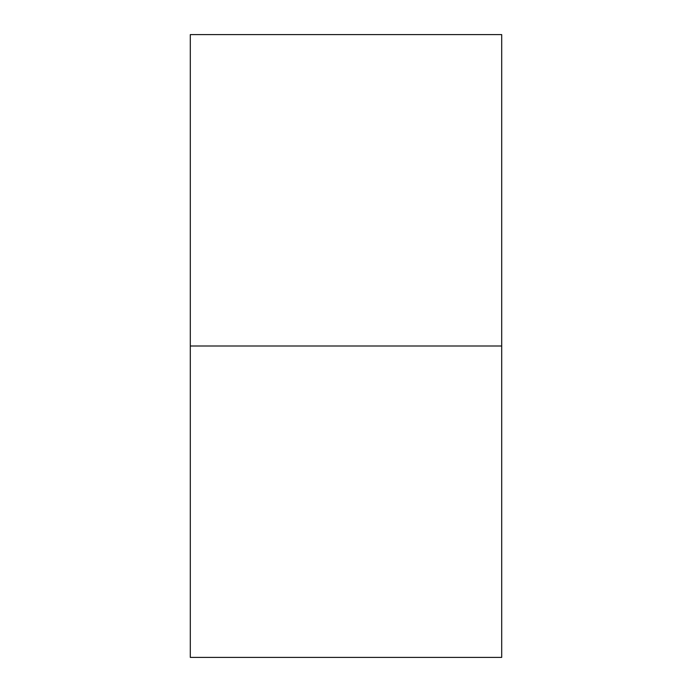 <?xml version="1.0" encoding="UTF-8"?>
<svg xmlns="http://www.w3.org/2000/svg" width="692" height="692" viewBox="0 0 692 692"><rect width="100%" height="100%" fill="white"/><g stroke="black" fill="none" stroke-linecap="round" stroke-linejoin="round"><path stroke-width="1.04" d="M190.3 657.4L190.3 34.6L190.3 657.4L501.7 657.4L501.7 346L190.3 346L501.7 346L501.7 34.6L501.7 657.4M190.3 34.6L501.7 34.6"/></g></svg>
